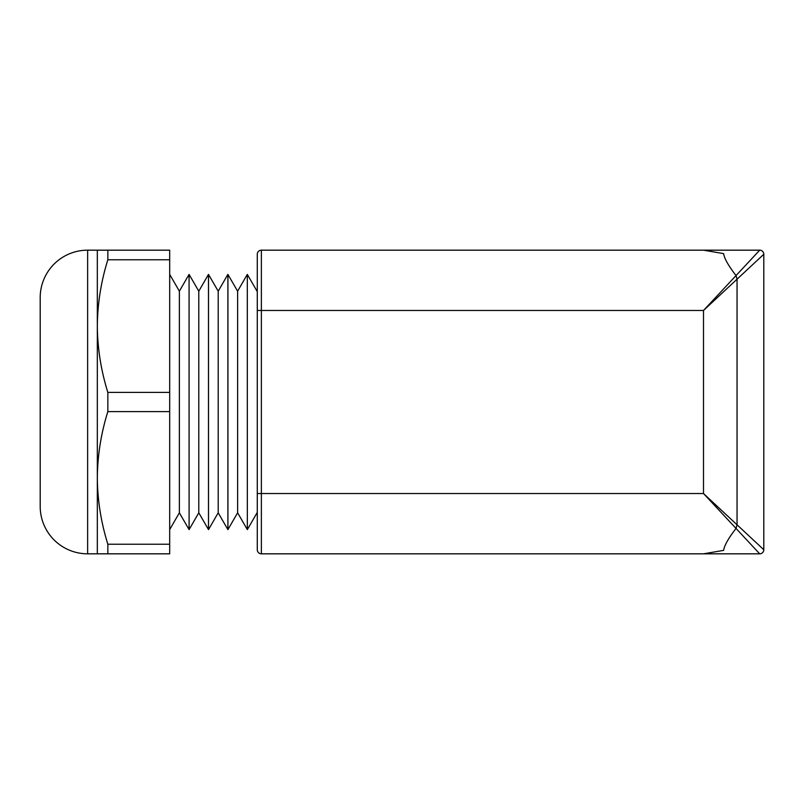 <?xml version="1.0" encoding="UTF-8"?>
<svg xmlns="http://www.w3.org/2000/svg" width="804" height="804" viewBox="0 0 804 804"><rect width="100%" height="100%" fill="white"/><g stroke="black" fill="none" stroke-linecap="round" stroke-linejoin="round"><path stroke-width="1.21" d="M257.28 513.233L257.28 290.767M257.039 291.189L247.31 274.405L247.341 529.595L247.31 274.405L237.622 291.189L227.894 274.405L227.894 529.595L218.206 512.811L218.206 291.189L227.894 274.405M257.039 512.811L247.341 529.595L237.622 512.811L237.622 291.189M237.622 512.811L227.934 529.595L227.934 274.405M218.206 291.189L208.487 274.405L208.487 529.595L198.789 512.811L198.789 291.189L208.487 274.405M218.206 512.811L208.517 529.595L208.517 274.405M198.789 291.189L189.071 274.405L189.101 529.595L189.071 274.405L179.372 291.189L169.684 274.405M198.789 512.811L189.101 529.595L179.372 512.811L179.372 291.189M179.372 512.811L169.684 529.595M40.2 506.389L40.2 297.611A47.436 47.436 0 0 1 87.636 250.175L87.636 553.825A47.436 47.436 0 0 1 40.2 506.389M87.636 553.825L97.324 553.825L97.324 250.175L87.636 250.175M569.976 553.825L759.71 553.825A4.09 4.09 0 0 0 763.8 549.735L737.047 524.801L736.032 528.429L703.5 493.525L737.047 524.801L737.047 279.199L763.8 254.265L763.8 549.735L763.8 254.265A4.09 4.09 0 0 0 759.71 250.175L703.5 250.175L723.6 253.622C724.394 258.587 728.545 265.903 736.032 275.571L737.047 279.199L737.047 524.801L736.032 528.429C728.545 538.077 724.404 545.393 723.6 550.378L703.5 553.825L261.37 553.825A4.09 4.09 0 0 1 257.28 549.735L257.28 254.265A4.09 4.09 0 0 1 261.37 250.175L703.5 250.175L723.6 253.622C724.394 258.587 728.545 265.903 736.032 275.571L737.047 279.199L703.5 310.475L759.71 250.175L569.976 250.175M97.324 553.825L169.684 553.825L169.684 259.772L107.847 259.772L107.847 250.175L97.324 250.175M169.684 259.772L169.684 250.175L107.847 250.175M169.684 411.598L107.847 411.598L107.847 392.402C101.043 370.614 97.535 348.504 97.324 326.082C97.545 303.59 101.053 281.49 107.847 259.772M169.684 392.402L107.847 392.402M107.847 553.825L107.847 544.228C101.043 522.439 97.535 500.339 97.324 477.918C97.545 455.426 101.053 433.316 107.847 411.598M169.684 544.228L107.847 544.228M723.6 550.378L703.5 553.825L759.71 553.825L736.032 528.429C728.545 538.077 724.404 545.393 723.6 550.378M257.28 529.595L257.28 549.735M703.5 310.475L261.37 310.475L261.37 493.525L703.5 493.525L703.5 310.475M257.28 493.525L261.37 493.525L261.37 553.825M261.37 250.175L261.37 310.475L257.28 310.475M763.8 549.735A4.09 4.09 0 0 1 759.71 553.825M763.8 254.265A4.09 4.09 0 0 0 759.71 250.175"/></g></svg>
